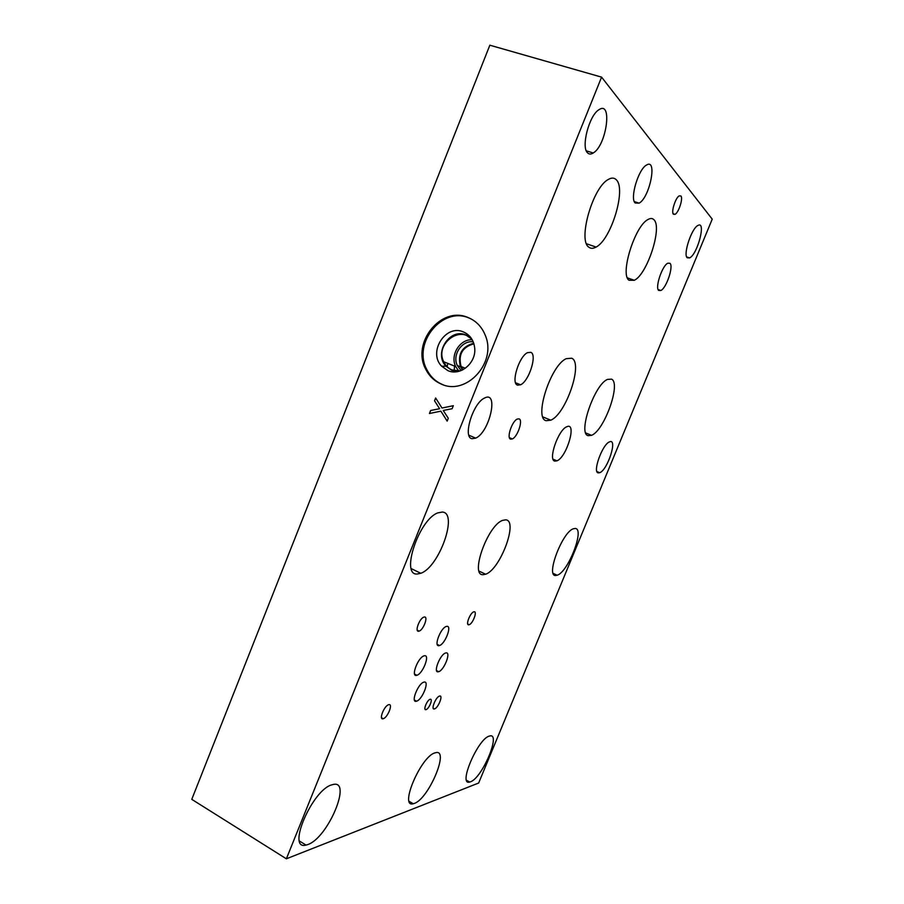 <?xml version="1.0" encoding="UTF-8"?>
<svg xmlns="http://www.w3.org/2000/svg" width="904" height="904" viewBox="0 0 904 904"><rect width="100%" height="100%" fill="white"/><g stroke="black" fill="none" stroke-linecap="round" stroke-linejoin="round"><path stroke-width="1.36" d="M478.657 783.022L712.228 219.152L601.589 77.134L286.365 858.8L478.657 783.022M440.869 411.162L429.434 413.501L430.632 410.495L439.604 408.71L434.519 400.811L435.649 397.986L441.988 408.032L453.345 405.681L452.136 408.71L443.254 410.472L448.294 418.258L447.152 421.106L440.869 411.162L447.164 421.061M441.988 408.032L453.333 405.715M434.519 400.811L435.694 398.042M439.604 408.71L434.575 400.834M430.632 410.495L439.66 408.721M429.502 413.478L430.688 410.518M463.051 369.668L461.096 366.527C458.068 354.571 462.339 347.012 473.922 343.836M473.741 343.237C461.774 346.571 457.367 354.424 460.52 366.775L462.498 369.962M471.911 339.746C459.661 339.249 449.977 355.283 455.661 366.527L458.746 371.058M473.221 341.836C461.921 340.107 451.977 354.956 457.311 365.498L461.142 370.561M460.159 370.922L452.056 369.962C448.305 368.357 445.525 365.634 443.706 361.769C434.406 343.689 461.65 323.847 472.792 340.876M443.22 384.799L442.316 384.437C435.412 381.465 430.225 376.471 426.756 369.465C412.427 343.17 442.293 306.196 468.961 317.993L470.916 318.841M441.231 384.053C434.315 381.07 429.129 376.064 425.648 369.047C411.297 342.706 441.22 305.665 467.922 317.473C476.182 320.841 482.035 326.954 485.471 335.802C496.861 362.956 466.023 396.088 441.231 384.053M463.379 331.915C469.944 334.808 473.719 340.119 474.679 347.87C476.566 362.809 460.351 376.426 447.864 370.617L441.615 366.188C427.705 352.232 445.582 323.858 463.379 331.915M458.351 371.431L451.729 370.278L446.022 366.244C433.287 353.498 449.638 327.598 465.899 334.977L471.899 339.215M414.348 803.419L413.309 803.735C398.766 808.21 421.162 755.88 435.106 752.851L435.468 752.749C449.966 748.229 428.88 798.729 414.348 803.419M417.286 574.006C400.246 575.882 418.778 519.71 437.694 512.918L442.338 512.048C458.52 512.771 439.129 567.26 420.767 573.283L417.286 574.006M555.79 575.486C545.383 576.854 562.254 531.914 573.418 528.75L575.238 528.467C585.035 528.637 568.074 572.3 557.158 575.226L555.79 575.486M483.267 574.673C469.526 576.311 487.595 525.224 502.635 520.365L505.686 519.834C518.67 520.275 500.194 569.836 485.561 574.221L483.267 574.673M470.442 781.824L469.696 782.05C457.706 785.915 477.979 738.478 489.346 736.105L489.595 736.025C501.528 732.195 482.284 778.084 470.442 781.824M307.902 844.528L306.015 845.082C286.059 850.698 312.569 789.237 332.05 784.785L332.695 784.615C352.729 778.683 328.22 837.737 307.902 844.528M467.266 334.084L466.464 335.214M454.531 366.075L454.181 370.651M454.17 371.058L454.17 371.883M546.185 420.699C533.597 418.507 550.626 365.159 566.277 358.662L571.735 358.221C583.464 362.933 565.881 414.348 550.773 420.179L546.185 420.699M629.082 280.274C619.647 274.963 634.8 225.751 648.055 219.48C650.496 218.113 652.451 218.192 653.931 219.728C662.598 227.322 647.083 274.613 634.303 280.285L629.082 280.274M588.843 247.165C577.712 240.667 592.504 187.761 608.132 179.557C611.477 177.546 614.2 177.613 616.279 179.76C626.562 189.004 611.059 239.741 596.064 247.063C593.216 248.69 590.809 248.724 588.843 247.165M588.188 435.671C577.532 433.943 594.403 384.358 607.533 379.397L611.477 379.138C621.376 382.968 604.234 430.824 591.51 435.332L588.188 435.671M447.13 366.696L447.785 363.397M598.222 472.882C592.312 472.306 602.426 444.248 609.443 441.909C618.031 437.672 607.725 470.001 599.702 472.713L598.222 472.882M635.196 202.993C629.681 198.631 638.303 169.274 646.439 165.104C657.75 157.624 649.773 197.739 639.083 203.163L635.196 202.993M471.99 438.711C462.475 437.491 472.95 403.026 484.476 398.088C499.155 390.008 489.64 432.293 475.696 438.146L471.99 438.711M587.577 152.866C580.876 147.375 589.103 115.463 598.832 109.802C612.844 99.813 606.55 145.487 593.227 152.991C590.967 154.426 589.08 154.381 587.577 152.866M687.209 257.753C682.927 254.521 691.571 228.283 697.911 225.48C706.442 220.271 697.606 254.352 689.616 257.911L687.209 257.753M554.853 461.108C547.756 460.328 558.197 429.897 566.706 426.79C577.227 421.411 566.831 457.221 556.932 460.848L554.853 461.108M658.756 290.466C654.756 288.026 662.135 265.652 667.785 263.211L669.966 263.29C673.796 266.205 666.384 288.184 660.824 290.512L658.756 290.466M517.517 385.149C510.703 383.443 518.941 356.447 527.507 352.662L530.829 352.334C537.428 354.718 528.987 381.217 520.58 384.788L517.517 385.149M510.715 439.163C506.274 438.496 511.901 421.196 517.28 419.06L518.986 418.846C523.337 419.772 517.642 436.881 512.319 438.937L510.715 439.163M673.412 214.237C670.949 212.112 675.525 197.614 679.243 195.852L680.915 195.998C683.311 198.338 678.701 212.643 675.028 214.35L673.412 214.237M438.293 671.774C432.813 673.164 440.09 654.349 445.57 653.004L446 652.903C451.378 651.761 444.067 670.395 438.632 671.695L438.293 671.774M416.507 675.378C410.619 676.859 418.077 657.366 423.987 655.875L424.496 655.762C430.281 654.552 422.756 673.853 416.891 675.277L416.507 675.378M438.982 645.659C433.491 646.823 440.598 627.986 446.237 626.483L446.858 626.348C452.249 625.444 445.084 644.089 439.491 645.535L438.982 645.659M416.315 701.255C410.439 702.962 418.077 683.492 423.806 682.158L424.123 682.091C429.886 680.644 422.202 699.933 416.518 701.199L416.315 701.255M425.953 709.64C422.812 710.601 427.061 699.967 430.089 699.312L430.191 699.289C433.31 698.408 429.05 708.985 426.033 709.629L425.953 709.64M468.803 624.811C465.311 625.444 470.091 612.844 473.707 611.872L474.125 611.782C477.572 611.262 472.769 623.783 469.176 624.721L468.803 624.811M383.093 718.748C378.516 720.115 384.189 705.719 388.63 704.724L388.81 704.668C393.33 703.436 387.635 717.742 383.217 718.714L383.093 718.748M418.62 631.241C414.495 631.986 419.524 618.347 423.84 617.127L424.405 617.003C428.485 616.404 423.411 629.93 419.128 631.128L418.62 631.241M434.372 708.939C430.519 710.137 435.807 696.894 439.513 696.091L439.638 696.057C443.457 694.984 438.146 708.137 434.462 708.917L434.372 708.939M601.589 77.134L489.844 45.2L191.772 799.351L286.365 858.8M465.368 368.244L461.096 366.527M455.661 366.527L443.706 361.769M460.52 366.775L457.311 365.498M425.648 369.047L426.756 369.465M446.022 366.244L441.615 366.188M409.207 801.373L413.309 803.735M411.275 568.627L420.767 573.283M553.214 573.385L557.158 575.226M479.131 571.147L485.561 574.221M466.622 780.333L469.696 782.05M299.518 841.07L306.015 845.082M542.897 416.925L550.773 420.179M627.41 277.856L634.303 280.285M586.526 243.764L596.064 247.063M585.781 432.971L591.51 435.332M599.702 472.713L596.934 471.538M639.083 203.163L634.337 201.615M475.696 438.146L468.905 435.219M593.227 152.991L586.312 150.832M689.616 257.911L686.69 256.928M556.932 460.848L553.056 459.187M658.146 289.562L660.824 290.512M515.562 382.765L520.58 384.788M509.438 437.705L512.319 438.937M673.107 213.728L675.028 214.35M436.564 670.621L438.632 671.695M414.574 674.056L416.891 675.277M437.231 644.371L439.491 645.535M414.416 700.069L416.518 701.199M424.959 709.052L426.033 709.629M467.752 624.009L469.176 624.721M381.544 717.787L383.217 718.714M417.241 630.156L419.128 631.128M433.174 708.227L434.462 708.917"/></g></svg>
